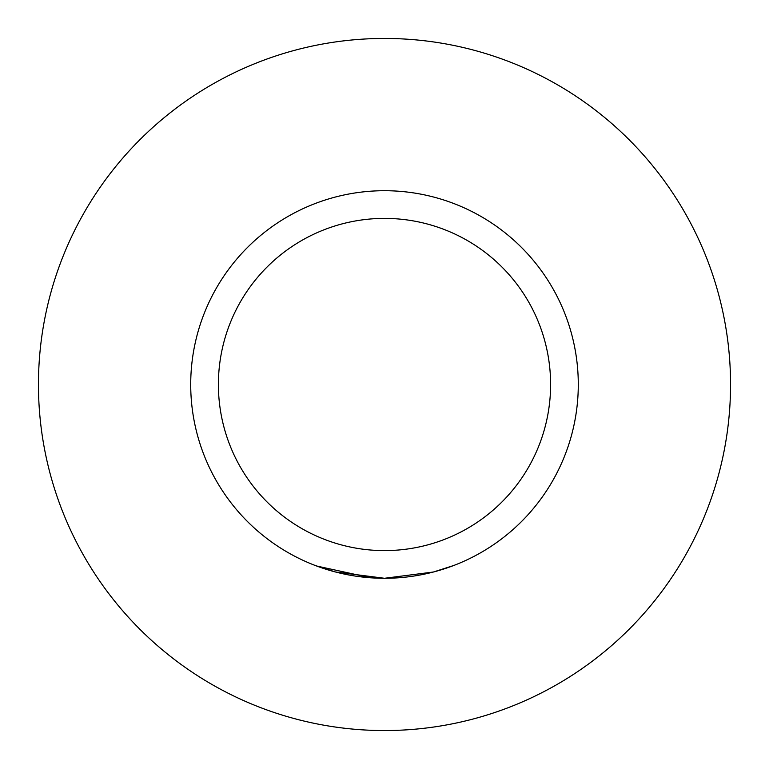 <?xml version="1.0" encoding="UTF-8"?>
<svg xmlns="http://www.w3.org/2000/svg" width="769" height="769" viewBox="0 0 769 769"><rect width="100%" height="100%" fill="white"/><g stroke="black" fill="none" stroke-linecap="round" stroke-linejoin="round"><path stroke-width="1.15" d="M218.396 384.5A166.104 166.104 0 0 0 384.5 550.604A166.104 166.104 0 0 0 550.604 384.5A166.104 166.104 0 0 0 384.5 218.396A166.104 166.104 0 0 0 218.396 384.5M578.288 384.5A193.788 193.788 0 0 1 384.5 578.288A193.788 193.788 0 0 1 190.712 384.5A193.788 193.788 0 0 1 384.5 190.712A193.788 193.788 0 0 1 578.288 384.5M452.47 565.974L442.012 569.56M370.879 577.807L316.655 566.022M38.45 384.5A346.05 346.05 0 0 0 384.5 730.55A346.05 346.05 0 0 0 730.55 384.5A346.05 346.05 0 0 0 384.5 38.45A346.05 346.05 0 0 0 38.45 384.5M315.29 565.503L335.553 572.001L384.423 578.288L433.428 572.011L453.71 565.503L433.447 572.001L384.577 578.288L335.572 572.011L315.29 565.503"/></g></svg>
